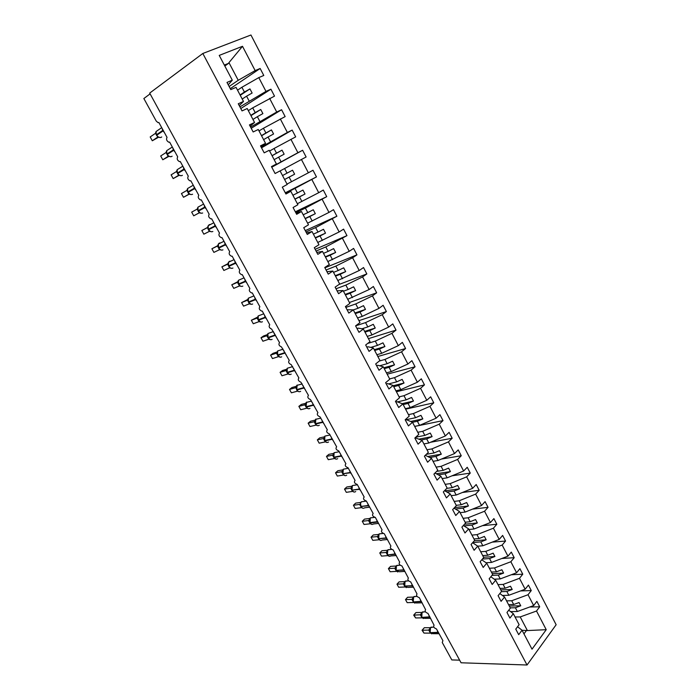 <?xml version="1.0" encoding="UTF-8"?>
<svg xmlns="http://www.w3.org/2000/svg" width="700" height="700" viewBox="0 0 700 700"><rect width="100%" height="100%" fill="white"/><g stroke="black" fill="none" stroke-linecap="round" stroke-linejoin="round"><path stroke-width="1.05" d="M556.141 624.741L250.95 35L202.825 53.48L527.03 665L556.141 624.741M237.545 90.169L241.894 87.264L244.414 92.059L240.056 94.938M230.291 88.664L260.155 68.478L263.786 75.46L258.79 77.604L241.894 87.264M228.252 84.805L232.295 80.203L219.231 55.405L242.498 46.296L255.141 70.586L260.155 68.478M255.141 70.586L238.236 80.299L229.136 86.485M459.637 660.17L451.815 659.925L442.251 642.495L442.899 640.666L436.467 628.933C433.904 627.944 433.116 626.71 434.088 625.258L427.936 613.375C425.355 612.386 424.576 611.144 425.591 609.665L419.344 597.704C416.736 596.706 415.966 595.455 417.025 593.959L410.69 581.901C408.056 580.895 407.286 579.635 408.389 578.121L401.957 565.985C399.297 564.97 398.536 563.692 399.683 562.161L393.164 549.929C390.477 548.914 389.725 547.628 390.915 546.079L384.3 533.759C381.579 532.726 380.844 531.431 382.069 529.865L375.358 517.449C372.619 516.416 371.884 515.104 373.161 513.52L366.345 501.008C363.58 499.975 362.863 498.654 364.175 497.044L357.227 484.444C354.489 483.403 353.771 482.064 355.075 480.445L348.031 467.749C345.319 466.69 344.61 465.343 345.896 463.706L338.756 450.914C336.07 449.838 335.37 448.472 336.648 446.828L329.402 433.939C326.751 432.845 326.06 431.48 327.329 429.817L319.979 416.824C317.354 415.721 316.671 414.339 317.922 412.668L310.467 399.578C307.877 398.457 307.204 397.058 308.446 395.377L300.886 382.183C298.331 381.045 297.658 379.627 298.891 377.939L291.226 364.639C288.697 363.493 288.041 362.066 289.257 360.36L281.488 346.955C278.985 345.791 278.338 344.348 279.536 342.632L271.67 329.123C269.194 327.941 268.555 326.489 269.736 324.756L262.238 311.062L261.765 311.132C259.324 309.942 258.685 308.473 259.858 306.723L252.289 292.924L251.781 293.002C249.366 291.795 248.736 290.308 249.891 288.549L242.261 274.627L241.71 274.715C239.33 273.49 238.709 271.994 239.846 270.209L232.146 256.174L231.551 256.27C229.206 255.027 228.594 253.514 229.714 251.72L221.952 237.562L221.314 237.668C218.995 236.416 218.383 234.885 219.485 233.074L211.662 218.794L210.989 218.907C208.696 217.639 208.093 216.09 209.178 214.261L201.285 199.859L200.576 199.981C198.31 198.704 197.715 197.138 198.782 195.291L190.82 180.766L190.067 180.889C187.836 179.602 187.241 178.019 188.291 176.155L180.259 161.508L179.48 161.639C177.266 160.335 176.68 158.742 177.713 156.852L169.61 142.074L168.796 142.222C166.609 140.901 166.031 139.282 167.037 137.384L158.865 122.474L158.016 122.631L156.222 121.056L143.859 98.525L150.106 93.87M248.325 110.644L252.718 107.853L255.211 112.604L250.819 115.36M240.791 108.553L270.918 89.197L274.514 96.119L252.718 107.853M258.79 77.604L265.983 91.402L270.918 89.197M265.983 91.402L239.907 106.881M259.017 130.926L263.436 128.266L265.912 132.974L261.476 135.607M251.213 128.275L281.584 109.734L285.145 116.594L263.436 128.266M269.596 98.35L276.719 112.026L281.584 109.734M276.719 112.026L250.591 127.094M269.605 151.034L274.067 148.487L276.517 153.151L272.046 155.671M261.529 147.822L292.154 130.086L295.68 136.885L274.067 148.487M280.306 118.921L287.359 132.466L292.154 130.086M287.359 132.466L261.17 147.131M280.096 170.957L284.602 168.525L287.026 173.154L282.52 175.551M271.766 167.195L302.619 150.255L306.119 156.984L284.602 168.525M290.911 139.3L297.902 152.722L302.619 150.255M297.902 152.722L271.661 166.985M285.521 193.235L295.033 188.388L297.447 192.972L292.906 195.256M285.303 192.815L316.47 176.916L295.033 188.388M301.429 159.486L308.359 172.795L312.996 170.24L316.47 176.916M308.359 172.795L287.017 184.082M295.794 212.686L305.384 208.075L307.764 212.616L303.188 214.786M295.33 211.803L326.725 196.665L305.384 208.075M311.85 179.506L318.71 192.692L323.286 190.05L326.725 196.665M318.71 192.692L297.36 203.718M305.979 231.963L315.63 227.588L318.001 232.085L313.39 234.15M305.279 230.632L336.884 216.239L315.63 227.588M322.175 199.334L328.974 212.406L333.48 209.676L336.884 216.239M328.974 212.406L307.606 223.178M316.076 251.072L325.797 246.925L328.142 251.388L323.496 253.339M315.131 249.296L346.964 235.638L325.797 246.925M332.404 218.995L339.15 231.945L343.586 229.136L346.964 235.638M339.15 231.945L317.765 242.463M326.078 270.016L335.869 266.096L338.188 270.515L333.515 272.361M324.905 267.803L356.947 254.861L352.599 257.784L335.869 266.096M342.545 238.473L349.23 251.309L353.596 248.421L356.947 254.861M349.23 251.309L327.836 261.572M336 288.794L345.852 285.092L348.154 289.476L343.455 291.217M338.966 284.489L366.844 273.928L362.565 276.92L345.852 285.092M352.599 257.784L359.231 270.506L363.527 267.54L366.844 273.928M359.231 270.506L337.82 280.525M345.835 307.414L355.749 303.931L358.033 308.271L353.299 309.908M349.396 302.505L376.652 292.819L372.444 295.89L355.749 303.931M362.565 276.92L369.136 289.537L373.371 286.493L376.652 292.819M369.136 289.537L347.716 299.311M355.635 325.85L365.558 322.604L367.824 326.909L361.996 328.781M358.96 320.652L386.382 311.553L382.235 314.694L365.558 322.604M372.444 295.89L378.954 308.394L383.127 305.279L386.382 311.553M378.954 308.394L362.276 316.348L357.525 317.94M367.719 343.42L375.287 341.11L377.527 345.38L370.764 347.41M368.436 338.651L396.025 330.12L391.939 333.34L375.287 341.11M382.235 314.694L388.684 327.092L392.796 323.899L396.025 330.12M388.684 327.092L372.024 334.906L367.255 336.402M379.243 361.069L384.93 359.459L387.152 363.694L379.627 365.785M377.842 356.501L405.58 348.53L401.564 351.82L384.93 359.459M391.939 333.34L398.335 345.634L402.377 342.361L405.58 348.53M398.335 345.634L381.701 353.316L376.898 354.707M389.646 378.919L394.494 377.659L396.699 381.85L388.535 383.941M387.17 374.203L415.065 366.783L411.101 370.142L394.494 377.659M401.564 351.82L407.908 364.009L411.889 360.666L415.065 366.783M407.908 364.009L391.291 371.56L386.453 372.855M399.105 396.856L403.97 395.692L406.158 399.858L397.451 401.896M396.41 391.755L424.463 384.877L420.56 388.308L403.97 395.692M411.101 370.142L417.392 382.226L421.312 378.814L424.463 384.877M417.392 382.226L400.794 389.646L395.938 390.845M408.476 414.654L413.368 413.578L415.537 417.707L405.256 419.912M405.58 409.168L433.773 402.815L429.931 406.324L413.368 413.578M420.56 388.308L426.79 400.286L430.658 396.804L433.773 402.815M426.79 400.286L410.217 407.584L405.335 408.686M417.769 432.294L422.686 431.314L424.839 435.409L415.783 437.168M414.68 426.431L443.012 420.613L439.233 424.174L422.686 431.314M429.931 406.324L436.118 418.197L439.915 414.645L443.012 420.613M436.118 418.197L419.562 425.373L414.654 426.379M426.983 449.785L431.926 448.901L434.061 452.961L426.344 454.309M430.535 442.277L452.174 438.252L448.446 441.884L431.926 448.901M439.233 424.174L445.358 435.951L449.102 432.338L452.174 438.252M445.358 435.951L428.829 443.004L423.894 443.922M436.118 467.136L441.088 466.34L443.205 470.356L436.66 471.38M441.411 459.069L461.256 455.744L457.59 459.436L441.088 466.34M448.446 441.884L454.528 453.556L458.211 449.881L461.256 455.744M454.528 453.556L438.016 460.495L433.055 461.317M445.183 484.339L450.179 483.63L452.27 487.62L446.775 488.373M452.016 475.816L470.26 473.086L466.655 476.849L450.179 483.63M457.59 459.436L463.619 471.012L467.25 467.276L470.26 473.086M463.619 471.012L447.134 477.838L442.146 478.573M454.169 501.401L459.191 500.78L461.265 504.735L456.242 505.339M462.367 492.502L479.194 490.289L475.641 494.113L459.191 500.78M466.655 476.849L472.631 488.329L476.201 484.523L479.194 490.289M472.631 488.329L456.173 495.031L451.159 495.679M463.085 518.315L468.125 517.781L470.19 521.71L465.141 522.226M472.509 509.127L488.058 507.351L484.558 511.236L468.125 517.781M475.641 494.113L481.565 505.496L485.082 501.629L488.058 507.351M481.565 505.496L465.133 512.085L460.101 512.654M471.923 535.097L476.989 534.651L479.036 538.536L473.97 538.974M482.449 525.674L496.843 524.265L493.395 528.211L476.989 534.651M484.558 511.236L490.429 522.524L493.894 518.595L496.843 524.265M490.429 522.524L474.014 528.999L468.965 529.48M480.69 551.749L485.774 551.372L487.804 555.24L482.72 555.59M492.214 542.133L505.558 541.048L502.162 545.046L485.774 551.372M493.395 528.211L499.222 539.411L502.635 535.421L505.558 541.048M499.222 539.411L482.834 545.773L477.759 546.166M489.387 568.251L494.498 567.962L496.51 571.795L491.4 572.066M501.812 558.495L514.194 557.69L510.851 561.75L494.498 567.962M502.162 545.046L507.946 556.15L511.298 552.108L514.194 557.69M507.946 556.15L491.575 562.406L486.036 562.747M498.015 584.631L503.142 584.421L505.137 588.219L500.01 588.411M511.262 574.761L522.769 574.192L519.479 578.314L503.142 584.421M510.851 561.75L516.591 572.766L519.899 568.663L522.769 574.192M516.591 572.766L500.246 578.909L494.261 579.18M506.573 600.871L511.718 600.74L513.695 604.511L508.55 604.625M520.572 590.931L531.265 590.564L528.028 594.738L511.718 600.74M519.479 578.314L525.166 589.234L528.421 585.077L531.265 590.564M525.166 589.234L508.847 595.271L502.442 595.472M232.295 80.203L226.993 82.425L230.79 89.618L236.066 87.36L243.477 101.439L239.234 105.595M243.477 101.439L238.263 103.766L242.025 110.897L247.214 108.535L254.564 122.482L250.11 126.192M254.564 122.482L249.436 124.906L253.164 131.968L258.265 129.509L265.554 143.334L260.89 146.606M265.554 143.334L260.496 145.854L264.189 152.845L269.22 150.299L276.43 163.992L271.574 166.827M276.43 163.992L271.451 166.6L275.109 173.53L280.061 170.888L287.21 184.459L282.31 187.154L285.933 194.023L290.815 191.293L297.894 204.732L293.072 207.524L296.66 214.322L301.464 211.505L308.481 224.822L303.73 227.701L307.291 234.439L312.016 231.534L318.964 244.737L314.291 247.695L317.817 254.371L322.473 251.388L329.359 264.46L324.756 267.514L328.248 274.129L332.832 271.058L339.658 284.016L335.125 287.149L338.59 293.703L343.096 290.544L349.869 303.398L345.406 306.6L348.836 313.101L353.273 309.864L359.984 322.595L355.591 325.885L358.995 332.325L363.361 329.009L370.011 341.635L365.68 344.995L369.058 351.382L373.354 347.988L379.942 360.5L375.69 363.939L379.033 370.265L383.267 366.8L389.795 379.199L385.604 382.707L388.92 388.981L393.085 385.438L399.56 397.731L395.439 401.319L398.72 407.531L402.824 403.918L409.238 416.106L405.178 419.764L408.433 425.924L412.475 422.24L418.836 434.315L414.838 438.051L418.058 444.159L422.039 440.405L428.348 452.375L424.41 456.173L427.604 462.227L431.524 458.404L437.771 470.278L433.904 474.136L437.071 480.139L440.921 476.254L447.125 488.023L443.31 491.951L446.451 497.901L450.249 493.946L456.391 505.619L452.637 509.617L455.752 515.515L459.489 511.49L465.579 523.058L461.886 527.126L464.975 532.971L468.65 528.894L474.696 540.356L471.056 544.486L474.119 550.288L477.741 546.14L483.726 557.515L480.148 561.697L483.184 567.446L486.745 563.238L492.686 574.516L489.16 578.769L492.179 584.465L495.688 580.204L501.576 591.386L498.102 595.691L501.086 601.344L504.543 597.021L510.387 608.108L506.966 612.474L509.933 618.082L513.327 613.699L519.12 624.697L515.76 629.116L518.7 634.673L522.043 630.236L532.017 649.18L546.227 629.694L536.515 611.03L520.222 616.928L527.389 630.56L546.227 629.694M285.696 193.559L290.815 191.293M296.152 213.36L301.464 211.505M306.521 232.986L312.016 231.534M316.794 252.438L322.473 251.388M326.979 271.714L332.832 271.058M337.067 290.824L343.096 290.544M347.078 309.767L353.273 309.864M356.991 328.536L358.19 328.151L363.361 329.009M366.826 347.156L368.025 346.789L373.354 347.988M376.565 365.601L377.781 365.269L383.267 366.8M386.234 383.898L387.45 383.582L393.085 385.438M395.806 402.027L397.031 401.739L402.824 403.918M405.309 420.009L406.534 419.746L412.475 422.24M415.152 437.754L422.039 440.405M425.311 455.298L431.524 458.404M434.98 473.06L440.921 476.254M444.535 490.691L450.249 493.946M453.985 508.174L459.489 511.49M463.339 525.525L468.65 528.894M472.596 542.736L477.741 546.14M481.766 559.808L486.745 563.238M490.849 576.739L495.688 580.204M499.835 593.539L504.543 597.021M508.742 610.199L513.327 613.699M515.06 616.989L520.222 616.928M536.515 611.03L539.7 606.804L536.874 601.361L533.671 605.57L517.379 611.503L510.597 611.608M529.76 606.996L539.7 606.804M517.571 626.727L522.043 630.236M528.028 594.738L533.671 605.57M242.218 99.032L246.584 96.18L249.095 100.957M246.584 96.18L252.123 93.039L249.953 88.9L244.414 92.059M252.954 119.429L257.364 116.699L259.849 121.424M257.364 116.699L262.894 113.601L260.741 109.506L255.211 112.604M263.602 139.633L268.039 137.025L270.506 141.715M268.039 137.025L273.569 133.98L271.442 129.92L265.912 132.974M274.146 159.661L278.626 157.168L281.067 161.814M278.626 157.168L284.148 154.175L282.039 150.15L276.517 153.151M284.602 179.506L289.118 177.135L291.541 181.737M289.118 177.135L294.63 174.186L292.547 170.205L287.026 173.154M294.971 199.176L299.512 196.919L301.919 201.477M299.512 196.919L305.025 194.023L302.951 190.067L297.447 192.972M305.235 218.671L309.82 216.528L312.2 221.051M309.82 216.528L315.324 213.684L313.267 209.764L307.764 212.616M315.42 238L320.031 235.961L322.394 240.45M320.031 235.961L325.526 233.161L323.496 229.285L318.001 232.085M325.509 257.154L330.155 255.229L332.491 259.674M330.155 255.229L335.65 252.473L333.629 248.623L328.142 251.388M335.51 276.141L340.191 274.321L342.51 278.731M340.191 274.321L345.678 271.618L343.674 267.803L338.188 270.515M345.433 294.971L350.14 293.248L352.433 297.623M350.14 293.248L355.618 290.588L353.631 286.808L348.154 289.476M355.259 313.626L360.001 312.016L362.276 316.348M360.001 312.016L365.47 309.4L363.501 305.655L358.033 308.271M365.006 332.132L369.775 330.619L372.024 334.906M369.775 330.619L375.235 328.046L373.293 324.328L367.824 326.909M374.666 350.473L379.461 349.055L381.701 353.316M379.461 349.055L384.921 346.526L382.988 342.842L377.527 345.38M384.248 368.655L389.069 367.342L391.291 371.56M389.069 367.342L394.52 364.858L392.604 361.2L387.152 363.694M393.741 386.689L398.598 385.464L400.794 389.646M398.598 385.464L404.04 383.023L402.141 379.4L396.699 381.85M403.156 404.565L408.039 403.436L410.217 407.584M408.039 403.436L413.473 401.039L411.591 397.442L406.158 399.858M412.501 422.293L417.401 421.26L419.562 425.373M417.401 421.26L422.835 418.898L420.963 415.336L415.537 417.707M421.137 439.985L426.685 438.926L428.829 443.004M426.685 438.926L432.11 436.608L430.264 433.072L424.839 435.409M429.73 457.502L435.899 456.452L438.016 460.495M435.899 456.452L441.306 454.169L439.477 450.669L434.061 452.961M438.305 474.845L445.025 473.821L447.134 477.838M445.025 473.821L450.433 471.581L448.613 468.108L443.205 470.356M446.871 492.021L454.081 491.05L456.173 495.031M454.081 491.05L459.48 488.845L457.677 485.406L452.27 487.62M455.403 509.031L463.059 508.139L465.133 512.085M463.059 508.139L468.449 505.969L466.664 502.556L461.265 504.735M463.907 525.884L471.957 525.087L474.014 528.999M471.957 525.087L477.347 522.952L475.571 519.566L470.19 521.71M472.762 542.553L480.795 541.887L482.834 545.773M480.795 541.887L486.168 539.796L484.409 536.436L479.036 538.536M482.431 559.029L489.554 558.556L491.575 562.406M489.554 558.556L494.918 556.5L493.176 553.166L487.804 555.24M491.951 575.4L498.242 575.094L500.246 578.909M498.242 575.094L503.597 573.064L501.874 569.765L496.51 571.795M501.34 591.675L506.852 591.491L508.847 595.271M506.852 591.491L512.207 589.496L510.492 586.224L505.137 588.219M510.248 607.854L515.401 607.749L517.379 611.503M515.401 607.749L520.747 605.798L519.041 602.551L513.695 604.511M522.069 630.289L527.389 630.56M242.498 46.296L228.953 62.633L238.236 80.299M228.953 62.633L228.611 63.332L224.315 65.065M224.822 66.019L228.611 63.332M527.03 665L461.073 662.786L149.686 93.1L202.825 53.48M523.959 633.867L526.628 630.298M509.294 606.034L520.747 605.798M500.798 589.907L512.207 589.496M492.231 573.65L503.597 573.064M483.604 557.261L494.918 556.5M474.311 540.794L486.168 539.796M464.502 524.247L477.347 522.952M454.51 507.614L468.449 505.969M444.797 490.84L459.48 488.845M436.275 473.76L450.433 471.581M427.735 456.505L441.306 454.169M419.186 439.084L432.11 436.608M410.646 421.47L422.835 418.898M402.132 403.664L413.473 401.039M393.251 385.744L404.04 383.023M383.793 367.789L394.52 364.858M374.255 349.685L384.921 346.526M364.63 331.424L375.235 328.046M354.926 312.996L365.47 309.4M345.144 294.42L355.618 290.588M335.265 275.678L345.678 271.618M325.308 256.777L335.65 252.473M315.262 237.703L325.526 233.161M305.13 218.47L315.324 213.684M294.901 199.054L305.025 194.023M284.585 179.48L294.63 174.186M272.09 155.75L282.039 150.15M261.572 135.782L271.442 129.92M250.959 115.631L260.741 109.506M240.249 95.305L249.953 88.9M429.59 629.081L430.141 632.555L433.02 633.692L438.961 633.719M424.34 627.707L422.319 630.079L423.981 633.097L422.039 630.271L424.34 627.707L430.255 627.707M422.039 630.271L428.733 630.087L429.695 628.749M423.981 633.097L430.456 633.133L428.733 630.087L429.502 629.492M430.132 632.389L431.743 633.876M429.572 629.947L428.785 630.087M421.172 613.786L421.724 617.251L424.69 618.38L430.535 618.327M415.984 612.553L413.936 614.889L415.616 617.934L413.683 615.116L415.984 612.553L421.811 612.456M413.683 615.116L420.324 614.801L421.243 613.541M415.616 617.934L422.065 617.864L420.324 614.801M421.715 617.094L423.334 618.599M421.155 614.635L420.376 614.801M412.694 598.36L413.236 601.834L416.299 602.954L422.047 602.814M407.181 602.656L405.493 599.585L407.181 602.656L413.595 602.49L411.898 599.392L405.493 599.585L407.575 597.275L413.324 597.091M411.854 599.401L412.738 598.211M413.236 601.685L414.864 603.199M412.668 599.2L411.898 599.392M404.154 582.82L404.688 586.303L407.846 587.414L413.49 587.178M398.685 587.256L396.979 584.168L398.685 587.256L405.072 586.985L403.358 583.87L396.979 584.168L399.088 581.884L404.757 581.613M403.305 583.879L404.162 582.759M404.688 586.154L406.289 587.641M404.11 583.651L403.358 583.87M395.544 567.157L396.078 570.649L399.332 571.742L404.871 571.419M390.127 571.742L388.404 568.628L390.127 571.742L396.48 571.366L394.748 568.225L388.404 568.628L390.547 566.37L396.104 566.011M396.078 570.5L397.714 572.005M395.491 567.98L394.748 568.225M386.864 551.381L387.634 554.942C388.535 556.351 389.576 556.684 390.74 555.949L396.183 555.538M381.5 556.106L379.767 552.965L381.5 556.106L387.817 555.625L386.076 552.466L379.767 552.965L381.929 550.742L387.389 550.296M386.024 552.466L386.733 551.915M387.398 554.724L389.078 556.255M386.811 552.186L386.076 552.466M378.114 535.474L378.875 539.026C379.82 540.488 380.896 540.82 382.095 540.032L387.433 539.534M372.803 540.347L371.053 537.18L372.803 540.347L379.085 539.761L377.335 536.576L371.053 537.18L373.249 534.992L378.595 534.459M377.283 536.576L377.983 536.034M378.656 538.825L380.371 540.374M378.053 536.27L377.335 536.576M369.303 519.435L370.055 522.996C371.035 524.501 372.146 524.825 373.371 523.985L378.613 523.407L377.213 521.78L376.688 519.872M368.471 520.564L362.276 521.281L364.507 519.111L369.731 518.508M364.035 524.466L362.276 521.281L364.035 524.466L370.291 523.775L368.524 520.555M369.836 522.804L371.604 524.37M369.233 520.222L368.541 520.555L369.154 520.03M360.412 503.282L361.165 506.835C362.189 508.384 363.326 508.707 364.586 507.815L369.714 507.15M355.206 508.463L353.43 505.251L355.206 508.463L361.419 507.657L359.642 504.42L353.43 505.251L355.688 503.116L360.797 502.425M360.955 506.651L362.766 508.244M351.461 486.99L352.205 490.543C353.264 492.135 354.428 492.468 355.714 491.523M346.308 492.336L344.514 489.09L346.308 492.336L352.485 491.418L350.691 488.145L344.514 489.09L346.806 486.99L351.785 486.22M351.995 490.376L353.859 491.995M351.374 487.751L350.691 488.145M342.431 470.575L343.166 474.119C344.234 475.729 345.415 476.079 346.719 475.151M341.618 471.756L335.527 472.806L337.855 470.741L342.711 469.892M337.33 476.07L335.527 472.806L337.33 476.07L343.481 475.046L341.661 471.748L342.274 471.231M342.965 473.961L344.881 475.606M342.335 471.319L341.661 471.748M333.331 454.029L334.058 457.573C335.142 459.191 336.332 459.559 337.654 458.657M328.291 459.69L326.471 456.391L328.291 459.69L334.399 458.535L332.57 455.219L326.471 456.391L328.825 454.361L333.559 453.442M333.865 457.424L335.842 459.095M333.226 454.764L332.57 455.219M324.161 437.342L324.879 440.886C325.973 442.523 327.18 442.908 328.519 442.024M319.174 443.17L317.345 439.854L319.174 443.17L325.246 441.901L323.374 438.55L317.345 439.854L319.725 437.85L324.328 436.861M324.695 440.755L326.725 442.444M324.047 438.069L323.4 438.559M314.912 420.534L315.63 424.069C316.724 425.723 317.949 426.116 319.305 425.259M309.986 426.519L308.14 423.176L309.986 426.519L316.015 425.136L314.16 421.759L308.14 423.176L310.555 421.207L315.026 420.158M314.116 421.776L314.571 421.479M315.446 423.946L316.916 425.486M314.79 421.243L314.16 421.759M305.594 403.576L306.303 407.111C307.405 408.783 308.648 409.194 310.012 408.354M300.729 409.736L298.865 406.359L300.729 409.736L306.714 408.231L304.841 404.828L298.865 406.359L301.315 404.434L305.655 403.314M306.127 407.006L308.28 408.748M305.463 404.276L304.841 404.828M296.196 386.488L296.896 390.014C298.007 391.703 299.267 392.14 300.65 391.317M295.409 387.774L289.511 389.419L291.996 387.52L296.205 386.339M291.392 392.814L289.511 389.419L291.392 392.814L297.342 391.186L295.785 387.537M296.791 390.04L298.174 391.475M296.056 387.17L295.453 387.756M286.72 369.259L287.411 372.785C288.54 374.483 289.809 374.938 291.217 374.132M281.977 375.76L280.088 372.33L281.977 375.76L287.884 374.001L285.985 370.554L280.088 372.33L282.608 370.475L286.676 369.241M287.315 372.803L289.555 374.509M286.571 369.933L285.985 370.554M277.165 351.89L277.856 355.408C278.994 357.131 280.271 357.595 281.697 356.816M272.493 358.566L270.585 355.11L272.493 358.566L278.355 356.685L276.439 353.203L270.585 355.11L273.131 353.29L277.078 351.995M277.751 355.434L280.07 357.175M277.007 352.546L276.439 353.203M267.54 334.373L268.214 337.89C269.36 339.631 270.655 340.113 272.108 339.351M262.92 341.233L261.004 337.75L262.92 341.233L268.748 339.22L266.814 335.711L261.004 337.75L263.585 335.965L267.4 334.618M268.118 337.916L270.524 339.701M267.365 335.02L266.814 335.711M269.868 339.553L268.748 339.22M257.828 316.715L258.501 320.224C259.656 321.983 260.969 322.49 262.43 321.746M253.277 323.75L251.344 320.241L253.277 323.75L259.061 321.615L257.11 318.071L251.344 320.241L257.626 317.109M258.396 320.259L260.89 322.079M257.652 317.345L257.11 318.071M260.164 321.921L259.061 321.615M247.879 299.197L248.701 302.418C249.865 304.185 251.195 304.719 252.682 304.001M247.284 300.309L241.596 302.592L247.8 299.451M243.556 306.136L241.596 302.592L243.556 306.136L249.287 303.861L247.564 300.108M248.605 302.453L251.186 304.316M247.844 299.521L247.485 300.186M250.381 304.132L249.287 303.861M237.991 281.251L238.822 284.454C239.995 286.248 241.343 286.799 242.848 286.099M233.748 288.365L231.779 284.795L233.748 288.365L239.444 285.959L237.457 282.354L231.779 284.795L237.877 281.662M238.726 284.498L239.969 285.941L241.404 286.405M237.965 281.558L237.457 282.354M240.52 286.204L239.444 285.959M228.025 263.156L228.856 266.35C230.046 268.152 231.402 268.721 232.934 268.056M227.465 264.294L221.883 266.849L227.859 263.734M223.869 270.454L221.883 266.849L223.869 270.454L229.513 267.908L227.649 264.18M228.76 266.385L230.002 267.846L231.543 268.345M230.86 261.126L229.259 261.371L227.588 264.224M230.58 268.126L229.513 267.908M217.98 244.904L218.811 248.089C220.01 249.909 221.384 250.504 222.933 249.856M213.894 252.394L211.89 248.763L213.894 252.394L219.45 249.725L217.481 246.041L211.89 248.763L217.779 245.656M218.715 248.132L219.957 249.602L221.602 250.136M217.954 245.166L217.481 246.041M220.553 249.9L219.494 249.699M207.847 226.502L208.338 229.267L207.322 227.675L207.76 226.818L208.679 229.67C209.886 231.516 211.278 232.129 212.844 231.499M207.322 227.675L201.827 230.519L207.576 227.447M203.849 234.176L201.827 230.519L203.849 234.176L209.396 231.35L208.119 229.346M208.582 229.714L209.834 231.21L211.575 231.77M210.543 224.464L209.116 224.709L207.76 226.818M210.438 231.507L209.396 231.35M197.627 207.944L197.741 209.843M199.168 212.852L193.707 215.81L191.678 212.117L197.164 209.107L199.168 212.852L201.469 213.246M191.678 212.117L193.707 215.81L199.343 212.791M200.244 205.905L197.942 207.174L198.056 210.744L200.244 212.966M197.601 208.162L197.164 209.107M187.416 189.07L187.442 191.109M188.895 194.189L183.487 197.286L181.44 193.567L186.874 190.409L188.895 194.189L191.284 194.565M181.44 193.567L183.487 197.286L189.35 194.11M189.866 187.197L187.609 188.51L187.749 192.019L189.963 194.268M193.261 185.22L187.609 188.51L186.874 190.409M177.013 170.205L177.048 172.218M171.115 174.851L173.18 178.605L171.115 174.851L176.496 171.553L178.579 175.341L173.18 178.605L179.165 175.324M179.384 168.324L177.188 169.671L177.362 173.127L178.929 175.079L181.011 175.726M182.831 166.197L177.188 169.671L176.496 171.553M179.585 175.411L178.579 175.341M166.521 151.183L166.565 153.16M160.694 155.986L162.785 159.775L160.694 155.986L166.031 152.53L168.131 156.345L162.785 159.775L168.884 156.38M168.814 149.284L166.679 150.675L166.88 154.088L168.455 156.048L170.651 156.73M172.314 147.009L166.679 150.675L166.031 152.53M169.129 156.389L168.131 156.345M155.942 131.985L155.995 133.945M157.553 137.218L152.303 140.77L150.194 136.955L155.47 133.341L157.859 137.104M150.194 136.955L152.303 140.77L158.567 137.226M158.156 130.095L156.074 131.513L156.31 134.873L157.885 136.85L160.213 137.567M161.709 127.654L156.074 131.513L155.47 133.341M158.576 137.209L157.745 137.13M438.261 632.214L437.824 632.327L437.308 630.472M432.714 627.156L430.483 627.611L430.185 632.293L429.476 630.674M439.145 633.815L437.824 632.327L430.386 632.66L438.463 632.581M429.809 616.788L429.363 616.901L428.846 615.038M424.314 611.87L422.082 612.308L421.767 616.989L421.05 615.361M430.701 618.415L429.363 616.901L421.969 617.356L430.01 617.155M420.332 614.784L421.076 614.215M421.286 601.239L420.84 601.352L420.324 599.489M415.852 596.47L413.604 596.89L413.28 601.562L412.562 599.926M422.188 602.884L420.84 601.352L413.481 601.93L421.488 601.615M411.863 599.375L412.589 598.824M412.694 585.567L412.256 585.69L411.731 583.809M407.312 580.947L405.064 581.35L404.723 586.014L404.014 584.378M413.613 587.239L412.256 585.69L404.723 586.014L412.904 585.944M403.322 583.861L404.04 583.31M404.04 569.774L403.594 569.896L403.078 568.015M398.711 565.303L396.463 565.688L396.104 570.351L395.395 568.697M404.967 571.471L403.594 569.896L396.104 570.351L404.25 570.15M394.713 568.216L395.421 567.674M395.316 553.858L394.87 553.989L394.345 552.09M390.04 549.535L387.791 549.903L387.424 554.558L386.715 552.904M396.261 555.581L394.87 553.989L387.634 554.942L395.526 554.242M386.523 537.81L386.076 537.941L385.551 536.051M381.299 533.645L379.05 533.995L378.665 538.65L377.956 536.979M387.476 539.56L386.076 537.941L378.665 538.65L386.733 538.195M377.659 521.64L369.845 522.611L369.136 520.94M372.479 517.624L370.239 517.965L370.055 522.996L377.869 522.025M368.725 505.339L368.279 505.479L367.754 503.571M363.589 501.48L361.358 501.804C360.273 503.09 360.132 504.639 360.946 506.441L360.238 504.761M369.705 507.133L368.279 505.479L360.946 506.441L368.935 505.733M359.713 488.906L359.275 489.055L358.741 487.13M354.629 485.205L352.371 485.555L351.986 490.149L351.277 488.46M360.71 490.726L359.275 489.055L351.986 490.149L359.931 489.3M350.656 488.145L351.251 487.812M350.639 472.343L350.201 472.5L349.659 470.566M345.59 468.79L343.289 469.192L342.947 473.725L342.239 471.599M351.645 474.189L350.201 472.5L342.947 473.725L350.858 472.745M341.486 455.648L341.049 455.805L340.506 453.871M336.481 452.252L334.127 452.707L333.839 457.17L333.139 455.464M342.51 457.52L341.049 455.805L333.839 457.17L334.058 457.573L341.705 456.05M332.535 455.219L333.174 454.702M332.255 438.812L331.817 438.979L331.284 437.027M327.285 435.584L324.896 436.091L324.66 440.484L323.96 438.769M333.296 440.711L331.817 438.979L324.66 440.484L324.879 440.886L332.483 439.224M323.374 438.55L323.873 438.217M323.925 438.156L324.896 436.091L330.146 434.963M322.954 421.846L322.516 422.012L321.974 420.061M315.892 419.046L315.402 423.658L314.703 421.934M324.012 423.771L322.516 422.012L315.402 423.658L315.63 424.069L323.181 422.257M313.582 404.74L313.145 404.906L312.602 402.946M306.582 402.098L306.075 406.7L305.375 404.959M314.65 406.691L313.145 404.906L306.075 406.7L306.303 407.111L313.81 405.151M304.124 387.485L303.686 387.669L303.144 385.7M297.194 385.009L296.669 389.602L295.969 387.852M305.209 389.471L303.686 387.669L296.669 389.602L296.896 390.014L304.351 387.905M296.73 389.926L298.025 391.387M294.595 370.099L294.158 370.283L293.606 368.305M289.721 367.509L287.236 368.27L287.184 372.365L286.484 370.606M295.697 372.111L294.158 370.283L287.184 372.365L287.411 372.785L294.822 370.519M287.254 372.706L288.549 374.176M284.979 352.564L284.55 352.748L283.999 350.761M280.123 350.14L277.637 350.963L277.629 354.988L276.929 353.22M286.099 354.602L284.55 352.748L277.629 354.988L277.856 355.408L285.215 352.984M277.699 355.338L278.985 356.816M275.293 334.88L274.855 335.072L274.304 333.078M270.445 332.631L267.951 333.515L267.986 337.47L267.286 335.685M276.421 336.945L274.855 335.072L267.986 337.47L268.214 337.89L275.529 335.309M268.074 337.838L269.351 339.316M265.519 317.056L265.09 317.249L264.53 315.245M260.68 314.974L258.195 315.919L258.265 319.795L257.565 318.001M266.665 319.148L265.09 317.249L258.265 319.795L258.501 320.224L265.755 317.485M258.361 320.189L259.639 321.668M255.666 299.075L255.237 299.276L254.678 297.273M250.828 297.176L248.351 298.174L248.465 301.989L247.774 300.178M256.83 301.201L255.237 299.276L248.465 301.989L248.701 302.418L255.902 299.512M248.57 302.391L249.839 303.879M245.726 280.945L245.297 281.155L244.737 279.134M240.888 279.221L238.438 280.28L238.586 284.025L237.886 282.205M246.907 283.106L245.297 281.155L238.586 284.025L238.822 284.454L245.971 281.382M238.7 284.445L239.96 285.933M235.707 262.666L235.279 262.885L234.71 260.855M234.054 259.656L228.436 262.238L228.62 265.912L227.929 264.084M236.906 264.854L235.279 262.885L228.62 265.912L228.856 266.35L235.953 263.104M228.743 266.359L230.002 267.846M225.601 244.23L225.172 244.449L224.604 242.41M220.745 242.874L219.231 243.119L218.356 244.037L218.566 247.642L217.875 245.263M226.818 246.444L225.172 244.449L218.566 247.642L218.811 248.089L225.846 244.676M218.47 247.686L219.957 249.602M215.407 225.636L214.979 225.864L214.41 223.816M213.832 222.758L208.189 225.689L208.268 229.303M216.641 227.885L214.979 225.864L208.434 229.224L208.679 229.67L215.653 226.082M208.338 229.276L208.364 229.793M205.135 206.885L204.706 207.112L204.129 205.056M206.386 209.16L204.706 207.112L198.214 210.648L198.459 211.094C199.684 212.966 201.084 213.596 202.676 212.992M198.371 211.155L205.38 207.331M197.566 208.224L197.925 210.822M198.056 210.744L198.17 211.269M194.766 187.968L194.338 188.204L193.76 186.139M187.268 189.472L188.064 192.421M196.035 190.278L194.338 188.204L187.906 191.914L188.16 192.369C189.385 194.25 190.811 194.906 192.421 194.329L192.588 194.232M189.315 193.944L188.002 192.465L195.011 188.423M184.31 168.893L183.881 169.138L183.304 167.064M176.881 170.555L177.678 173.53M185.596 171.237L183.881 169.138L177.511 173.023L177.765 173.477C179.008 175.376 180.442 176.059 182.079 175.508L182.394 175.315M178.929 175.079L177.616 173.582L184.564 169.347M173.758 149.643L173.338 149.896L172.76 147.814M166.407 151.463L166.968 154.07M175.061 152.023L173.338 149.896L167.029 153.965L167.282 154.42C168.534 156.345 169.995 157.045 171.649 156.52L172.112 156.222M168.446 156.039L167.134 154.543L174.011 150.106M163.117 130.235L162.697 130.489L162.111 128.398M155.838 132.239L156.398 134.864M164.447 132.65L162.697 130.489L156.459 134.741L156.713 135.205C157.972 137.148 159.451 137.874 161.131 137.366L161.726 136.964M157.885 136.85L156.564 135.336L163.38 130.707M433.834 627.156L431.007 627.156L429.336 630M429.564 629.178L429.126 630.053M425.469 611.852L422.546 611.905L420.936 614.688M421.137 613.9L420.665 614.766M417.06 596.435L414.015 596.531L412.466 599.253M412.65 598.509L412.142 599.366M408.616 580.886L405.414 581.044L403.926 583.712M404.101 583.004L403.559 583.844M400.137 565.215L396.743 565.434L395.316 568.041M395.474 567.367L394.905 568.207M391.632 549.404L388.01 549.701L386.645 552.247M386.785 551.617L386.19 552.449M383.119 533.461L379.207 533.855L377.904 536.331M378.026 535.745L377.396 536.559M374.658 517.37L370.335 517.878L369.084 520.284M368.559 520.52L369.206 519.75M366.398 501.095L361.384 501.778L360.264 503.912M357.446 484.767L352.371 485.555L351.295 487.62M348.416 468.3L343.289 469.192L342.221 471.389M339.325 451.701L334.127 452.707L333.121 454.825M320.898 418.092L315.595 419.344L314.703 421.295M311.57 401.074L306.215 402.456L305.375 404.329M302.164 383.915L296.765 385.429L295.977 387.231M292.679 366.608L287.236 368.27L286.501 369.985M283.115 349.16L277.637 350.963L276.946 352.599M273.473 331.564L267.951 333.515L267.312 335.064M263.743 313.819L258.195 315.919L257.6 317.389M253.934 295.916L248.351 298.174L247.8 299.565M244.037 277.865L238.438 280.28L237.921 281.592M223.991 241.29L218.356 244.037L217.919 245.201M217.875 245.805L217.849 245.35M208.513 229.749L209.834 231.21M203.595 204.067L197.942 207.174L197.575 208.18M198.301 211.19L199.614 212.651"/></g></svg>
